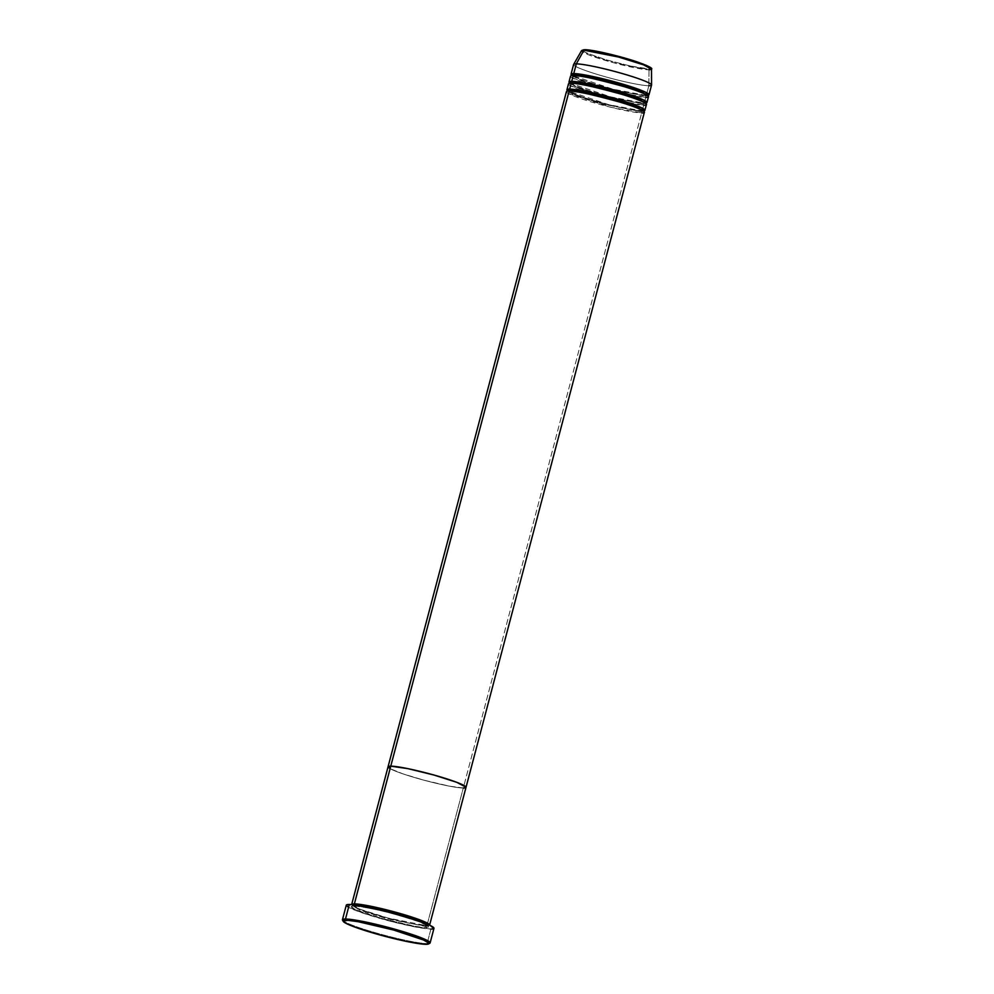 <?xml version="1.0" encoding="UTF-8"?>
<svg xmlns="http://www.w3.org/2000/svg" width="994" height="994" viewBox="0 0 994 994"><rect width="100%" height="100%" fill="white"/><g stroke="black" fill="none" stroke-linecap="round" stroke-linejoin="round"><path stroke-width="0.75" stroke-dasharray="4.97 3.73" d="M430.129 942.896A45.351 4.262 14.8 0 1 427.085 943.604L425.917 944.3L427.085 943.604A45.351 4.262 -165.2 0 0 429.83 943.231M568.469 93.56L611.148 107.352L641.664 112.894L463.291 788.006A40.307 3.79 14.8 0 1 419.269 778.898A40.307 3.79 14.8 0 1 388.058 766.784A40.307 3.79 -165.2 0 0 419.269 778.898A40.307 3.79 -165.2 0 0 463.291 788.006L426.898 925.749L429.594 925.165A40.307 3.79 14.8 0 1 426.898 925.749A1.006 0.944 90.4 0 0 425.743 926.445A1.006 0.944 90.4 0 0 426.389 927.688C432.03 928.16 431.073 924.942 404.434 916.853C375.421 908.926 358.561 905.248 353.864 905.832L351.143 906.627L356.063 909.746L383.175 918.791L415.368 926.346L424.811 927.626L429.11 926.893L419.841 921.997L397.078 914.716L371.16 908.367L353.864 905.832A1.006 0.944 90.4 0 0 355.02 905.124L357.393 905.248L355.02 905.124A1.006 0.944 90.4 0 0 355.057 904.925A1.006 0.944 -89.6 0 1 353.864 905.832C348.223 905.36 349.18 908.578 375.819 916.667C404.831 924.594 421.692 928.259 426.389 927.688A1.006 0.944 -89.6 0 1 425.743 926.445L387.461 918.841L360.35 910.268L352.385 905.745L355.02 905.124L352.385 905.745L360.35 910.268L387.461 918.841L425.743 926.445A1.006 0.944 -89.6 0 1 426.898 925.749L388.02 918.046L360.176 909.286L351.652 904.565A40.307 3.79 14.8 0 0 383.137 916.704A40.307 3.79 14.8 0 0 426.898 925.749L463.291 788.006A40.307 3.79 -165.2 0 0 466 787.372L466 787.372M346.285 905.174A45.351 4.262 -165.2 0 0 381.398 918.804A45.351 4.262 -165.2 0 0 430.924 929.055L427.085 943.604L430.924 929.055A45.351 4.262 -165.2 0 0 433.968 928.346M465.888 787.571L464.521 787.969L465.888 787.571M463.291 788.006L449.238 786.117L423.866 780.166L402.818 773.817L389.921 768.573L402.818 773.817L423.866 780.166L449.238 786.117L463.291 788.006L641.664 112.894A1.006 0.944 -89.6 0 1 641.913 110.918A1.006 0.944 -89.6 0 1 642.186 110.955L608.837 104.705L567.723 90.827M342.532 920.171A45.351 4.262 -165.2 0 0 379.596 933.925A45.351 4.262 -165.2 0 0 427.085 943.604A45.351 4.262 14.8 0 1 377.558 933.354A45.351 4.262 14.8 0 1 342.433 919.723M433.844 928.558L432.303 929.005M430.924 929.055L415.107 926.917L390.878 921.363L362.885 913.088L348.385 907.187M425.743 926.445L428.377 925.824L424.264 922.917L428.377 925.824L425.743 926.445M570.519 85.795L613.199 99.586L643.714 105.14L642.186 110.955L643.727 110.881A40.307 3.79 14.8 0 1 642.186 110.955A1.006 0.944 90.4 0 0 641.913 110.918L643.652 111.03L641.018 111.651L643.677 111.415C642.509 111.403 648.423 111.763 626.245 104.109C605.893 97.263 573.749 90.417 569.388 91.075A1.006 0.944 -89.6 0 1 569.14 91.038A1.006 0.944 90.4 0 0 569.4 91.075L567.45 91.274L575.638 95.486L602.749 104.047L641.018 111.651L602.737 104.047L575.625 95.486L567.636 90.578C568.817 90.591 562.89 90.23 585.081 97.884C605.421 104.73 637.564 111.576 641.925 110.918A1.006 0.944 90.4 0 0 641.664 112.894A40.307 3.79 -165.2 0 0 644.373 112.26M567.686 90.789A40.307 3.79 14.8 0 0 602.426 103.016A40.307 3.79 14.8 0 0 642.186 110.955L643.714 105.14A1.006 0.944 -89.6 0 1 643.068 103.898L604.787 96.281L577.676 87.72L569.711 83.198L577.688 87.72L604.799 96.294L643.068 103.898A1.006 0.944 -89.6 0 1 644.236 103.202L610.888 96.94L569.773 83.061M572.569 78.041L615.249 91.833L645.765 97.375L644.236 103.202L645.777 103.115A40.307 3.79 14.8 0 1 644.236 103.202A1.006 0.944 90.4 0 0 643.963 103.165C639.614 103.811 607.471 96.977 587.131 90.119C564.94 82.465 570.867 82.825 569.686 82.825L569.5 83.508L571.438 83.31A1.006 0.944 -89.6 0 1 571.19 83.272A1.006 0.944 90.4 0 0 571.662 83.285M571.749 75.594L580.707 80.34L607.93 88.814L645.118 96.132A1.006 0.944 -89.6 0 1 646.286 95.436L612.801 89.149L571.786 75.271A40.307 3.79 14.8 0 0 606.526 87.497A40.307 3.79 14.8 0 0 646.286 95.436L648.846 85.733L649.045 69.816A1.006 0.944 90.4 0 0 648.361 68.834L650.735 68.238M569.736 83.024A40.307 3.79 14.8 0 0 604.476 95.262A40.307 3.79 14.8 0 0 644.236 103.202L645.765 97.375A1.006 0.944 -89.6 0 1 645.118 96.132L606.837 88.528L579.726 79.967L571.736 75.059C572.917 75.072 566.99 74.712 589.181 82.365C609.521 89.211 641.664 96.058 646.038 95.399A1.006 0.944 90.4 0 0 645.765 97.375A40.307 3.79 -165.2 0 0 648.473 96.741M647.753 95.511L645.118 96.132L647.777 95.896C646.609 95.884 652.524 96.244 630.345 88.59C609.993 81.744 577.862 74.898 573.488 75.556A1.006 0.944 -89.6 0 1 573.24 75.519A1.006 0.944 90.4 0 0 573.501 75.556L571.761 75.432M568.481 83.906A40.307 3.79 -165.2 0 0 599.693 96.02A40.307 3.79 -165.2 0 0 643.714 105.14A40.307 3.79 -165.2 0 0 646.423 104.507M583.167 49.911L582.844 50.831L586.92 53.167L607.346 60.137L630.246 65.977L648.361 68.834A1.006 0.944 -89.6 0 1 649.045 69.816L613.149 62.634L588.274 54.707L581.527 50.682A36.194 3.404 -165.2 0 0 609.098 61.516A36.194 3.404 -165.2 0 0 649.045 69.816A36.194 3.404 -165.2 0 0 651.492 69.17M573.6 64.511A40.307 3.79 -165.2 0 0 604.824 76.625A40.307 3.79 -165.2 0 0 648.846 85.733L646.286 95.436L647.827 95.362A40.307 3.79 14.8 0 1 646.286 95.436A1.006 0.944 90.4 0 0 646.013 95.399L647.964 95.2M649.045 69.816L648.846 85.733A40.307 3.79 -165.2 0 0 651.555 85.099M570.531 76.153A40.307 3.79 -165.2 0 0 601.743 88.255A40.307 3.79 -165.2 0 0 645.765 97.375M648.846 85.733A40.307 3.79 14.8 0 1 604.34 76.488A40.307 3.79 14.8 0 1 573.637 64.424M588.038 49.936L584.994 49.737C577.29 49.153 583.677 52.309 604.178 59.205C629.525 66.126 644.261 69.344 648.361 68.834L650.735 68.139M635.116 61.23L632.221 60.311M584.994 49.737L583.925 49.775M566.431 91.672A40.307 3.79 -165.2 0 0 597.642 103.786A40.307 3.79 -165.2 0 0 641.664 112.894M645.914 102.966L643.975 103.165A1.006 0.944 90.4 0 0 643.068 103.898L645.702 103.277L643.068 103.898A1.006 0.944 90.4 0 0 643.714 105.14M354.112 905.869L352.174 906.068L352.361 905.372L357.591 908.23C364.885 911.262 375.21 914.579 388.579 918.195C406.608 922.904 419.306 925.402 426.65 925.712L428.588 925.513L428.402 926.197L423.171 923.339C415.89 920.307 405.552 916.99 392.195 913.387C374.154 908.678 361.468 906.168 354.112 905.869M645.702 103.277L645.727 103.649C644.559 103.649 650.474 104.01 628.295 96.356C607.943 89.497 575.812 82.664 571.438 83.31"/><path stroke-width="1.49" d="M428.6 943.94L429.83 943.231A45.351 4.262 -165.2 0 0 397.028 929.837A45.351 4.262 -165.2 0 0 345.477 919.015L346.136 920.258A44.345 4.175 14.8 0 1 396.531 930.844A44.345 4.175 14.8 0 1 428.6 943.94A44.345 4.175 14.8 0 1 425.917 944.3L428.762 943.815L428.625 942.933L423.494 939.989L393.674 930.036L358.262 921.724L347.863 920.32L343.154 921.127L345.204 922.917L353.342 926.52L378.379 934.522L406.881 941.504L425.917 944.3A44.345 4.175 14.8 0 1 379.497 934.832A44.345 4.175 14.8 0 1 343.241 921.388A44.345 4.175 14.8 0 1 346.136 920.258L345.477 919.015A45.351 4.262 14.8 0 1 395.003 929.266A45.351 4.262 14.8 0 1 430.129 942.896L433.968 928.346A45.351 4.262 -165.2 0 0 398.855 914.716A45.351 4.262 -165.2 0 0 349.329 904.465L345.477 919.015L349.329 904.465A45.351 4.262 -165.2 0 0 346.285 905.174L342.433 919.723A45.351 4.262 14.8 0 1 345.477 919.015A45.351 4.262 -165.2 0 0 342.532 920.171L343.241 921.388M351.665 904.515A40.307 3.79 14.8 0 0 351.652 904.565L354.373 903.881A1.006 0.944 -89.6 0 1 355.057 904.925A1.006 0.944 90.4 0 0 354.373 903.881A40.307 3.79 14.8 0 1 398.395 913.001A40.307 3.79 14.8 0 1 429.607 925.116A40.307 3.79 14.8 0 1 429.594 925.165L421.767 920.606L394.009 911.796L354.373 903.881L390.766 766.15L354.373 903.881A40.307 3.79 14.8 0 0 351.665 904.515L388.058 766.784A40.307 3.79 14.8 0 1 390.766 766.15L408.074 768.685L433.98 775.034L456.743 782.315L466.012 787.211L456.743 782.315L433.98 775.034L408.074 768.685L390.766 766.15A40.307 3.79 -165.2 0 0 388.058 766.784L566.431 91.672A40.307 3.79 -165.2 0 1 569.14 91.038L568.469 93.56M429.607 925.116L466 787.372A40.307 3.79 -165.2 0 0 434.788 775.258A40.307 3.79 -165.2 0 0 390.766 766.15A40.307 3.79 14.8 0 1 434.788 775.258A40.307 3.79 14.8 0 1 466 787.372A40.307 3.79 14.8 0 1 463.291 788.006L464.521 787.969L463.291 788.006M389.921 768.573L388.045 766.946L390.766 766.15L569.14 91.038L390.766 766.15L388.045 766.946L389.921 768.573M348.385 907.187L346.272 905.36L346.968 904.677L353.255 904.714L385.088 911.051L420.611 921.562L430.352 925.526L433.844 928.558M432.303 929.005L430.924 929.055M424.264 922.917L386.542 910.976L357.393 905.248L386.542 910.976L424.264 922.917M567.723 90.827L569.649 89.1A1.006 0.944 -89.6 0 1 570.295 90.342L567.661 90.963L570.295 90.342A1.006 0.944 -89.6 0 1 569.4 91.075A1.006 0.944 90.4 0 0 570.295 90.342L608.577 97.946L635.688 106.507L643.652 111.03L635.688 106.507L608.577 97.946L570.295 90.342A1.006 0.944 90.4 0 0 569.649 89.1A40.307 3.79 14.8 0 1 613.671 98.207A40.307 3.79 14.8 0 1 644.882 110.322A40.307 3.79 14.8 0 1 643.727 110.881L641.528 107.75L615.721 98.791L569.649 89.1L570.519 85.795M569.773 83.061L571.699 81.334A1.006 0.944 -89.6 0 1 572.345 82.577L569.711 83.198L572.345 82.577A1.006 0.944 -89.6 0 1 571.451 83.31M650.735 68.238L643.304 64.125L618.976 56.472L584.994 49.737A1.006 0.944 90.4 0 0 583.925 50.197L576.309 63.877L573.749 73.581A40.307 3.79 14.8 0 0 571.041 74.215A40.307 3.79 14.8 0 0 571.786 75.271L573.749 73.581A1.006 0.944 -89.6 0 1 574.395 74.823L571.749 75.594M571.898 75.233L574.395 74.823A1.006 0.944 -89.6 0 1 573.501 75.556A1.006 0.944 90.4 0 0 574.395 74.823L612.677 82.427L639.788 90.988L647.753 95.511L639.788 90.988L612.677 82.427L574.395 74.823A1.006 0.944 90.4 0 0 573.749 73.581A40.307 3.79 14.8 0 1 617.771 82.688A40.307 3.79 14.8 0 1 648.983 94.803A40.307 3.79 14.8 0 1 647.827 95.362L645.628 92.231L619.821 83.272L573.749 73.581L576.309 63.877A40.307 3.79 14.8 0 1 619.846 72.86A40.307 3.79 14.8 0 1 651.567 85.012A40.307 3.79 14.8 0 1 648.846 85.733M569.736 83.024A40.307 3.79 14.8 0 1 568.99 81.968A40.307 3.79 14.8 0 1 571.699 81.334L573.24 75.519L571.699 81.334A40.307 3.79 14.8 0 1 615.721 90.454A40.307 3.79 14.8 0 1 646.932 102.568L648.473 96.741A40.307 3.79 -165.2 0 0 617.262 84.627A40.307 3.79 -165.2 0 0 573.24 75.519L572.569 78.041M648.983 94.803L651.555 85.099A40.307 3.79 -165.2 0 0 620.331 72.997A40.307 3.79 -165.2 0 0 576.309 63.877L583.925 50.197A1.006 0.944 -89.6 0 1 584.733 49.7C592.25 49.538 620.567 56.186 637.489 62.013C648.473 66.002 653.145 68.375 651.492 69.17A36.194 3.404 -165.2 0 0 623.014 58.248A36.194 3.404 -165.2 0 0 583.925 50.197L618.541 57.031L643.565 64.859L651.492 69.17L649.045 69.816M643.714 105.14C649.355 105.6 648.399 102.394 621.759 94.306C592.747 86.379 575.886 82.701 571.19 83.272L569.649 89.1A40.307 3.79 14.8 0 0 566.94 89.733L568.481 83.906A40.307 3.79 -165.2 0 1 571.19 83.272A40.307 3.79 -165.2 0 1 615.211 92.392A40.307 3.79 -165.2 0 1 646.423 104.507L644.882 110.322M466 787.372L644.373 112.26A40.307 3.79 -165.2 0 0 613.161 100.158A40.307 3.79 -165.2 0 0 569.14 91.038C573.836 90.454 590.697 94.132 619.709 102.059C646.349 110.148 647.305 113.366 641.664 112.894M646.932 102.568A40.307 3.79 14.8 0 1 645.777 103.115L643.578 99.996L617.771 91.038L571.699 81.334A1.006 0.944 90.4 0 1 572.345 82.577L610.627 90.181L637.738 98.754L645.702 103.277L637.738 98.754L610.627 90.181L572.345 82.577A1.006 0.944 90.4 0 1 571.662 83.285M645.765 97.375C651.405 97.847 650.449 94.629 623.81 86.54C594.797 78.613 577.936 74.935 573.24 75.519A40.307 3.79 -165.2 0 0 570.531 76.153L568.99 81.968M584.994 49.737A1.006 0.944 -89.6 0 0 584.733 49.7L581.527 50.682L583.925 50.197A36.194 3.404 -165.2 0 0 581.527 50.682L573.637 64.424A40.307 3.79 14.8 0 1 576.309 63.877A40.307 3.79 -165.2 0 0 573.6 64.511L571.041 74.215M650.735 68.139L646.435 65.405L635.116 61.23M632.221 60.311L609.471 54.049L588.038 49.936M583.925 49.775L583.167 49.911M567.686 90.789A40.307 3.79 14.8 0 1 566.94 89.733M569.5 83.508L570.221 83.297M651.567 85.012L651.492 69.17M647.74 95.275L647.777 95.896M645.69 103.028L645.727 103.649M643.64 110.794L643.677 111.415"/></g></svg>
